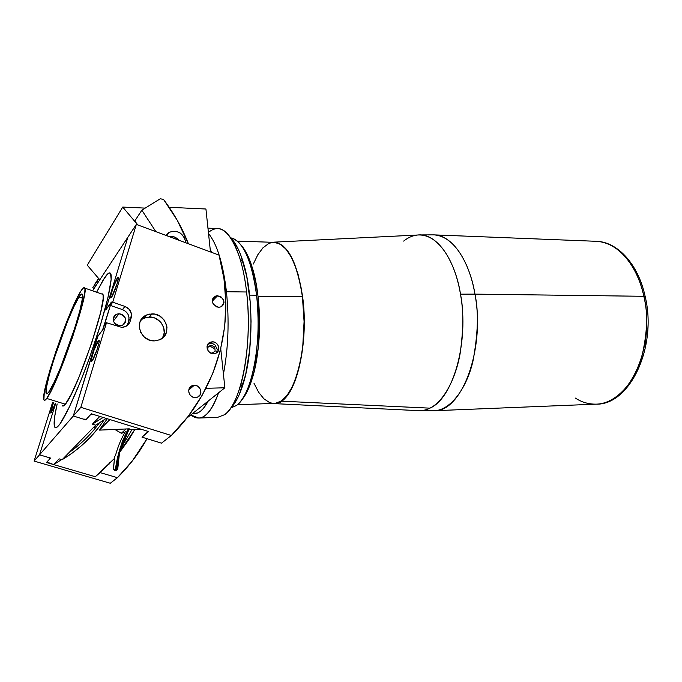 <?xml version="1.0" encoding="UTF-8"?>
<svg xmlns="http://www.w3.org/2000/svg" width="682" height="682" viewBox="0 0 682 682"><rect width="100%" height="100%" fill="white"/><g stroke="black" fill="none" stroke-linecap="round" stroke-linejoin="round"><path stroke-width="1.02" d="M115.471 455.542L114.423 456.863L115.471 455.542C117.756 446.906 121.115 438.85 125.548 431.356M128.796 429.779L119.998 451.885L123.451 441.007L128.787 429.779M119.29 454.766L116.315 469.361L114.926 470.486L116.315 469.361L118.191 459.694M115.454 469.182L119.606 449.992L122.598 440.794L128.293 428.876C121.694 441.297 117.415 454.732 115.454 469.182L116.315 469.361M419.575 410.7L434.05 410.735L596.332 404.145C628.403 405.321 656.093 347.3 643.834 296.295L474.936 294.13C471.577 271.641 457.835 236.441 433.965 234.872C451.365 235.034 468.986 258.836 474.936 294.13C485.558 349.542 461.526 412.397 434.05 410.735C450.666 410.521 466.803 387.896 472.907 361.341C478.099 333.745 478.773 311.342 474.936 294.13L643.834 296.295L645.266 296.917L643.834 296.295C648.275 312.151 647.491 332.799 641.481 358.238C634.422 382.73 615.727 403.77 596.332 404.145C588.685 404.281 581.72 402.261 575.429 398.1M429.95 408.151C425.756 410.214 421.595 411.024 417.452 410.59C421.638 411.016 425.798 410.206 429.95 408.151L281.427 401.178L274.403 403.616L281.427 401.178L429.95 408.151C453.104 398.407 469.293 341.946 460.469 294.155C463.683 309.423 463.564 329.236 460.111 353.608C455.994 377.231 444.511 401.016 429.95 408.151M474.936 294.13L460.469 294.155L474.936 294.13M302.612 296.704C297.164 262.178 287.753 243.994 274.36 242.144L274.317 242.144C287.727 243.951 297.156 262.135 302.612 296.704C308.707 340.352 297.565 391.937 281.427 401.178C297.565 391.937 308.707 340.352 302.612 296.704L302.612 296.704M272.067 242.28L274.275 242.144C287.668 243.986 297.088 262.178 302.527 296.704C309.773 347.675 293.269 405.475 274.36 403.625L272.152 403.48L275.417 403.539L278.392 402.755L284.249 398.817L289.748 391.749L294.65 381.75L298.725 369.175L301.768 354.512L303.609 338.408L304.163 321.589L303.396 304.82L301.35 288.895L298.128 274.514L293.899 262.297L288.878 252.732L283.303 246.134L277.412 242.681L272.067 242.28M643.834 296.295C636.962 263.772 616.562 241.624 596.256 241.3C624.098 243.005 639.955 275.579 643.834 296.295M403.65 241.087C408.066 237.558 412.644 235.537 417.367 235.034C442.166 233.142 457.213 270.72 460.469 294.155C454.306 256.645 435.287 232.528 417.367 235.034L274.215 242.144M645.044 344.657L646.928 328.272L646.596 312.279M237.404 404.69L274.352 403.403C293.2 405.253 309.662 347.607 302.441 296.781L258.086 296.303L302.441 296.781C297.011 262.34 287.625 244.199 274.266 242.357L237.319 241.113M258.086 296.303C261.112 325.433 259.45 351.844 253.116 375.552M254.011 383.31L258.631 392.244L263.849 398.765L269.509 402.533L272.442 403.309M275.409 403.318L281.325 400.973L287.011 395.466L292.237 386.924L296.738 375.612L300.31 361.954L302.757 346.533L304.078 321.589L302.441 296.781L299.79 281.589L296.056 268.256L291.419 257.344L286.099 249.254L280.353 244.224L274.428 242.366M271.47 242.613L268.555 243.619L262.954 247.83L257.813 254.744L253.312 264.019M78.993 296.977L82.445 298.162L78.993 296.977L80.808 294.564L82.019 293.993L82.565 295.332L82.394 298.571L79.922 310.37L74.884 327.761L60.596 367.47L53.793 383.003L48.754 392.056C47.433 393.846 46.589 394.29 46.206 393.386C42.821 387.922 68.746 312.075 78.993 296.977C80.757 294.215 81.883 293.354 82.369 294.402C86.546 297.753 58.021 380.948 48.754 392.056L47.152 393.719L46.231 393.429L46.478 387.282L49.326 374.878L54.287 358.195L67.441 321.665L73.869 306.738L78.993 296.977M104.457 277.975C107.577 273.312 109.649 271.845 110.68 273.601C113.314 278 106.383 308.554 93.766 345.569C81.184 382.568 65.736 417.486 58.729 425.517L56.103 427.674L55.191 427.597L54.185 425.201L54.713 416.455L57.16 403.966L54.713 416.455L54.185 425.201L55.191 427.597L56.103 427.674L58.729 425.517C56.717 427.861 55.353 428.347 54.645 426.975C53.452 424.127 54.287 416.463 57.16 403.966C54.287 416.463 53.452 424.127 54.645 426.975C55.353 428.347 56.717 427.861 58.729 425.517L60.434 423.275L58.729 425.517C65.736 417.486 81.184 382.568 93.766 345.569C106.383 308.554 113.314 278 110.68 273.601L110.68 273.601C109.649 271.845 107.577 273.312 104.457 277.975L107.568 274.028L109.802 272.868L111.03 274.65L111.157 279.432L107.969 297.531L100.467 324.854L89.811 356.882L80.868 380.505L69.453 406.847L60.434 423.275L69.453 406.847L80.868 380.505L89.811 356.882L100.467 324.854L107.969 297.531L111.157 279.432L110.552 273.388L109.802 272.868L107.568 274.028L102.607 280.924L96.622 292.211L104.457 277.975M102.274 293.84L103.084 295.34L103.101 298.989L100.672 312.296L91.635 343.199L79.155 376.788L71.286 394.213L65.336 404.221C63.767 406.122 62.71 406.557 62.173 405.517L63.375 405.978L65.336 404.221L46.726 398.441C45.268 400.394 44.33 400.871 43.904 399.865C40.144 393.523 69.232 308.4 80.86 291.095C82.889 287.898 84.176 286.9 84.739 288.085C89.513 291.734 57.1 386.225 46.726 398.441L65.336 404.221C76.572 392.355 108.472 298.298 102.786 294.343L101.55 293.916M46.726 398.441L52.403 388.28L60.118 370.701L72.642 336.908L82.028 305.937L84.79 292.663L84.952 289.057L84.312 287.616L82.931 288.324L80.86 291.095L75.071 302.16L67.842 318.971L56.487 349.653L50.025 369.815L44.236 392.823L43.912 399.874L44.927 400.266L46.726 398.441M224.872 387.785L186.825 418.1L224.872 387.785L205.955 388.305L224.872 387.785L220.729 348.664L224.872 387.785M205.93 209.007L210.474 251.931L205.93 209.007L169.179 207.302L205.93 209.007M128.216 429.805L141.131 429.242L128.216 429.805L129.282 428.833L99.325 430.12L109.913 419.566L99.325 430.12L107.262 418.739L99.325 430.12L129.282 428.833L128.216 429.805M137.773 224.941L122.726 207.072L145.215 208.104L122.726 207.072L87.253 265.179L122.726 207.072L137.773 224.941L134.806 220.977L141.839 210.192L155.888 231.667L141.839 210.192L160.33 198.743L163.603 199.511C173.995 213.321 182.265 228.061 188.403 243.738L177.158 220.124L163.603 199.511L160.33 198.743L141.839 210.192L134.806 220.977M99.785 279.825L87.253 265.179L99.785 279.825L98.864 278.606L92.778 287.659L93.86 288.793L92.778 287.659L97.168 280.95L97.995 282.075L97.168 280.95M95.651 422.26L94.542 421.919L95.651 422.26M118.958 313.737L113.4 321.026L118.958 313.737L121.387 314.197L123.527 315.51L125.036 317.454L125.701 319.756L125.411 322.057L124.218 324.01L122.291 325.323L119.93 325.783C112.675 323.353 111.439 319.543 116.213 314.359L118.958 313.737C126.213 316.209 127.423 320.029 122.59 325.195L119.93 325.783L117.492 325.331L114.482 323.106L113.374 320.924L113.451 317.437L114.661 315.485L116.596 314.189L118.958 313.737M111.115 302.987L105.65 310.02L127.875 237.217L92.547 290.796L127.875 237.217L105.65 310.02L110.808 302.885L110.714 304.317L103.817 327.002L102.547 330.062L97.475 336.806L73.289 416.011L39.53 454.834L55.643 403.497M110.714 304.317L102.547 330.062M97.688 336.882L73.289 416.011L85.796 419.856L90.808 414.426L93.911 414.596L99.811 416.429L92.402 424.153L95.727 425.176L62.088 459.728L59.121 458.858L53.639 464.578L46.862 462.046L50.545 458.065L39.53 454.834L73.289 416.011L85.796 419.856L90.808 414.426L93.911 414.596L99.811 416.429L92.402 424.153L103.127 417.461L92.402 424.153L95.727 425.176L62.088 459.728C79.555 449.182 93.57 435.892 104.107 419.865M96.068 424.971L94.431 427.401M61.636 459.6L53.639 464.578L46.862 462.046M50.545 458.065L39.53 454.834L34.1 461.083L52.548 402.542L34.1 461.083L39.53 454.834L48.345 457.417L50.127 458.509L46.461 462.481L95.275 476.727L100.135 472.609L117.423 477.681L110.296 483.257L34.1 461.083L110.296 483.257L117.423 477.681L132.359 460.921L147.014 438.697C139.239 452.839 129.375 465.84 117.423 477.681L100.135 472.609L114.499 458.415L95.275 476.727L46.461 462.481M85.796 419.856L85.983 419.242L85.796 419.856M116.341 324.751L115.352 324.035L116.341 324.751M106.204 418.416L95.727 425.176L106.204 418.416M98.148 428.168L90.45 437.111L81.831 445.406L72.352 452.967L62.088 459.728L59.121 458.858L53.639 464.578M95.787 427.58L99.222 423.053C91.056 434.34 81.005 444.178 69.07 452.558L69.555 452.217M55.259 403.377L51.235 412.823L55.259 403.377M53.401 402.798L50.775 413.028C50.604 411.749 51.474 408.339 53.401 402.798M114.423 456.863L114.226 458.645L114.423 456.863M109.308 463.965L109.444 462.728L109.308 463.965M131.916 429.643L121.098 447.921L131.916 429.643M134.823 429.515L128.642 439.916L119.538 452.464L117.526 469.506L115.369 470.589L113.502 469.003L114.499 458.415L113.434 468.15C113.587 470 114.576 470.776 116.409 470.469L117.781 468.696L115.446 470.597L117.781 468.696L119.538 452.464L118.796 453.104L134.823 429.515M50.289 457.989L50.127 458.509L48.345 457.417M117.389 277.966L118.293 277.386C119.29 278.375 113.885 294.24 111.507 297.292L117.048 283.925L118.37 278.154L117.841 277.421L113.229 287.25L110.706 295.937L110.757 297.915L111.507 297.292L110.646 297.804C109.683 296.738 114.968 281.18 117.389 277.966L118.353 278.307L117.389 277.966M98.327 340.565L99.12 340.173C100.194 341.264 94.466 358.28 92.13 360.923L97.074 349.559L99.035 342.364L98.754 340.122L94.159 349.755L91.49 358.962L91.431 361.332L92.13 360.923L91.379 361.255C90.339 360.079 95.949 343.396 98.327 340.565L99.214 340.864L98.327 340.565M127.176 325.757L130.04 321.665L125.786 326.593L121.976 327.437L106.494 322.748L80.834 407.333L171.327 435.483L188.206 416.318L202.06 395.492L212.784 373.369L220.329 350.292L224.676 326.61L225.878 302.646L223.969 278.716L219.041 255.119L136.332 224.404L112.726 302.194L124.917 306.406L129.358 309.449L131.498 314.214L130.04 321.665L128.907 324.001L127.065 325.843L121.976 327.437L106.494 322.748L80.834 407.333L171.327 435.483L161.515 443.164L141.984 437.153L148.591 431.553L91.371 413.812L86.341 419.268L83.306 419.089L73.289 416.011L80.834 407.333L73.289 416.011L96.784 339.065L98.029 336.073L103.118 329.295L104.167 325.86L106.494 322.748L104.167 325.86L103.118 329.295L98.029 336.073L96.784 339.065M191.054 396.012L189.664 394.401M194.208 385.287C200.806 384.801 203.526 395.168 197.311 397.197L194.217 397.495L191.923 396.643L190.073 394.989L188.948 392.798L188.718 390.394L189.408 388.152L190.934 386.413L193.04 385.441L195.41 385.381L197.686 386.234L199.528 387.879L200.653 390.053L200.883 392.448L200.201 394.682L197.703 397.035L195.419 397.572C188.829 398.1 186.075 387.743 192.23 385.688L194.208 385.287L188.761 390.019L194.208 385.287M217.567 295.715C224.446 298.239 225.614 301.938 221.079 306.815L218.794 307.284L216.518 306.832L213.031 303.669L212.358 301.444L212.562 299.228L213.628 297.361L216.441 295.817L220.891 296.721L223.747 300.412L223.986 302.663L222.724 305.613L220.977 306.857L218.794 307.284C211.914 304.794 210.721 301.103 215.214 296.21L217.567 295.715L212.332 301.146L217.567 295.715M212.332 341.827C218.607 341.477 221.437 351.247 215.631 353.31L212.4 353.634L210.167 352.764L208.36 351.136L207.251 348.996L207.013 346.669L207.678 344.512L209.144 342.858L211.19 341.955L213.5 341.938L215.717 342.799L217.515 344.419L218.624 346.55L218.649 349.985L217.575 351.929L215.793 353.242L213.568 353.728C207.302 354.12 204.438 344.359 210.192 342.27L212.332 341.827L210.661 343.396L212.332 341.827M162.307 338.238C168.249 329.96 160.1 316.593 149.384 317.002L152.009 313.882C166.306 313.251 172.819 334.632 159.793 339.738L154.422 340.889L149.008 339.892L144.217 336.968L140.807 332.569L139.299 327.369L139.921 322.177L142.564 317.795L146.809 314.888L149.341 314.129L154.72 314.146L159.861 316.158L163.978 319.858L166.468 324.692L166.971 327.309L166.408 332.458L163.833 336.848L159.622 339.815L154.422 340.889C140.177 341.682 133.45 320.395 146.204 315.161L152.009 313.882L149.384 317.002L143.612 318.272L140.884 320.046M111.396 302.075L110.373 305.442L111.396 302.075L106.213 309.244L106.324 307.821L127.875 237.217L136.332 224.404L112.726 302.194L110.373 305.442L122.47 309.602L110.373 305.442L112.726 302.194L124.917 306.406L122.47 309.602L125.607 311.367L127.901 314.087L129 317.352L128.745 320.685L131.242 317.565L128.745 320.685C129.674 315.596 127.585 311.896 122.47 309.602L124.917 306.406C130.057 308.716 132.172 312.441 131.242 317.565L130.04 321.665L127.543 324.751L128.745 320.685L127.543 324.751M148.224 431.442L141.984 437.153L161.515 443.164L171.327 435.483C220.593 386.66 236.373 317.249 219.041 255.119L136.332 224.404L127.875 237.217M83.306 419.089L86.341 419.268L91.371 413.812L148.591 431.553M141.941 319.236L146.724 317.249L152.077 317.258L154.703 318.017L159.383 320.907L161.259 322.918L163.731 327.71L164.209 332.918L162.614 337.752M114.874 429.455L121.362 433.258L124.218 432.558L121.362 433.258L114.874 429.455M94.73 284.283L98.643 278.307L94.73 284.283M126.042 428.978L121.362 433.258L126.042 428.978M98.421 281.879L93.587 288.759L98.421 281.879M215.989 353.148L216.995 351.256L217.174 349.116L215.06 345.049L212.98 343.779L210.815 343.396L207.771 344.35M207.695 347.496L210.994 345.075L214.736 347.095L213.585 348.152L209.851 346.141L210.994 345.075L207.66 347.164L208.019 350.659L207.66 347.164L210.994 345.075L214.736 347.095L215.162 351.196L211.846 353.293L208.828 351.682L211.846 353.293L215.162 351.196M256.594 295.212C251.658 260.166 243.073 241.061 230.857 237.89C238.623 239.297 245.29 248.742 250.84 266.236C253.397 274.71 255.315 284.368 256.594 295.212C259.799 326.559 257.898 354.674 250.899 379.559C246.841 392.67 241.991 401.331 236.347 405.534C251.743 395.969 262.451 341.401 256.594 295.212L249.595 295.135L256.594 295.212M242.673 247.08L245.222 250.848L249.91 260.66L255.494 280.345L257.975 295.997L259.51 321.572L258.273 347.283L254.429 370.479L248.418 388.876L246.04 393.642L241.223 400.539C245.529 395.782 249.262 388.263 252.417 377.973C261.786 348.34 261.76 297.437 252.357 267.813C249.194 257.523 245.46 250.004 241.147 245.256M230.942 407.913L236.347 405.534M198.726 418.057L190.781 414.946C200.883 422.866 210.141 415.491 218.555 392.815C212.75 409.226 206.143 417.64 198.726 418.057L217.754 417.307L224.591 414.699C241.232 404.537 252.996 343.6 246.586 291.99L226.441 291.734C223.04 263.414 217.072 244.037 208.53 233.602C217.072 244.037 223.04 263.414 226.441 291.734L246.586 291.99C242.357 253.849 229.868 228.402 217.66 228.521L207.959 228.146M210.167 249.024L211.514 252.314L210.167 249.024M226.441 291.734C229.357 320.796 228.351 348.272 223.432 374.171C228.351 348.272 229.357 320.796 226.441 291.734M208.411 232.443C220.235 222.647 230.814 231.573 240.166 259.228C243.014 268.751 245.162 279.671 246.586 291.99C250.362 324.061 247.719 362.065 240.226 386.566C235.844 400.854 230.627 410.232 224.591 414.699M230.576 408.279C235.486 403.403 239.74 395.083 243.355 383.318C253.534 351.085 253.508 294.701 243.286 262.476C239.672 250.712 235.409 242.4 230.49 237.524M220.883 348.042L220.78 349.15L220.883 348.042M208.24 401.033C203.245 410.359 197.959 414.562 192.409 413.65L197.78 412.9L200.534 411.203L203.236 408.603L208.24 401.033M231.241 407.597L236.697 399.822L239.229 394.673L245.639 374.716L249.748 349.482L251.061 321.461L250.294 302.672L246.773 276.542L240.814 255.187L238.402 249.484L233.116 240.524M185.538 241.36L184.387 237.558L180.184 233.005L176.348 231.403L172.341 231.258L168.769 232.596L166.05 235.435L169.306 232.272C177.542 229.834 182.955 232.869 185.538 241.36L184.737 242.374L185.538 241.36M179.016 240.252C176.024 237.063 172.486 235.75 168.394 236.304L174.549 237.029L179.016 240.252M596.332 404.145C629.921 404.98 657.405 347.112 645.189 296.576C638.326 264.249 617.585 241.718 596.256 241.3L433.965 234.872L419.49 234.923M417.452 410.59L274.3 403.625M47.203 393.693L46.206 393.386M84.739 288.085L102.786 294.343M94.389 422.073L95.429 422.397M116.213 314.359L113.229 318.306M143.612 318.272L146.204 315.161M208.342 344.001L210.192 342.27M212.716 298.81L215.214 296.21M189.417 388.143L192.23 385.688M250.899 379.559L252.417 377.973M250.84 266.236L252.357 267.813M240.226 386.566L243.355 383.318M240.166 259.228L243.286 262.476M166.775 235.708L169.306 232.272"/></g></svg>
